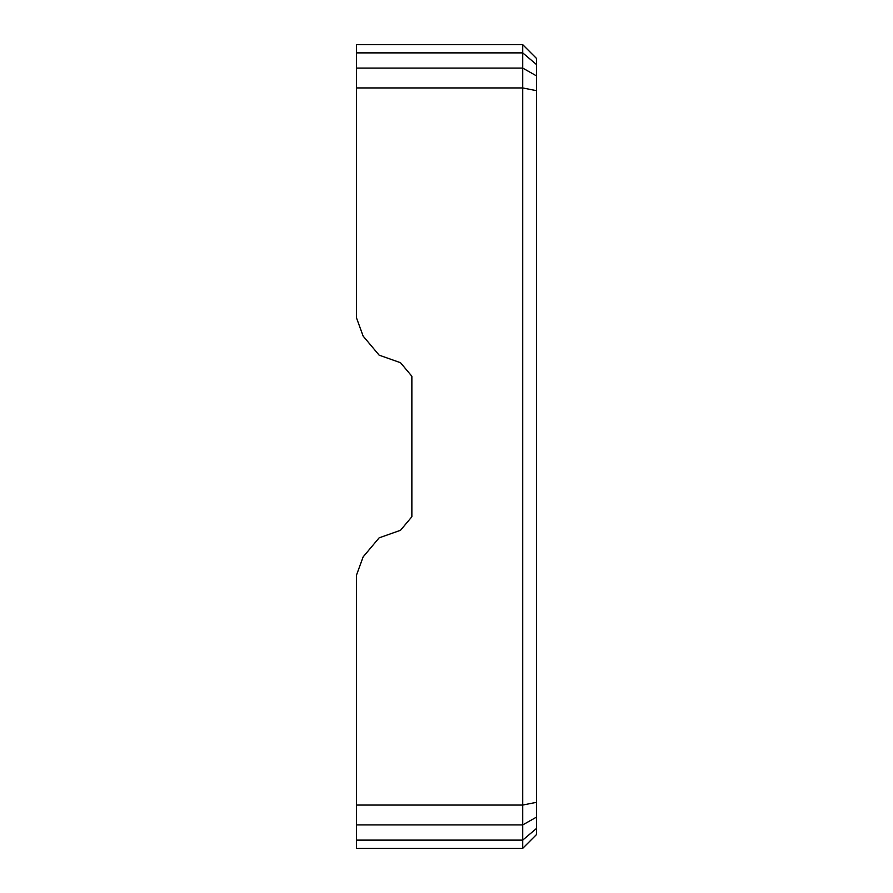 <?xml version="1.0" encoding="UTF-8"?>
<svg xmlns="http://www.w3.org/2000/svg" width="893" height="893" viewBox="0 0 893 893"><rect width="100%" height="100%" fill="white"/><g stroke="black" fill="none" stroke-linecap="round" stroke-linejoin="round"><path stroke-width="1.34" d="M411.863 516.768L400.51 530.286L411.863 516.768L411.863 376.232L400.51 362.714L379.123 355.146L363.116 336.069L356.43 317.707L356.43 87.938L522.718 87.938L536.57 90.695L536.57 58.503L522.718 44.65L356.43 44.65L356.43 52.877L522.718 52.877L522.718 44.65M400.51 530.286L379.123 537.854L363.116 556.931L356.43 575.293L356.43 848.35L522.718 848.35L536.57 834.497L536.57 90.695M356.43 805.062L522.718 805.062L522.718 52.877L536.57 64.62M356.43 824.92L522.718 824.92L522.718 840.123L536.57 828.38M536.57 802.305L522.718 805.062L522.718 824.92L536.57 817.073M356.43 87.938L356.43 52.877M356.43 68.08L522.718 68.08L536.57 75.927M356.43 840.123L522.718 840.123L522.718 848.35M400.51 362.714L411.863 376.232"/></g></svg>
